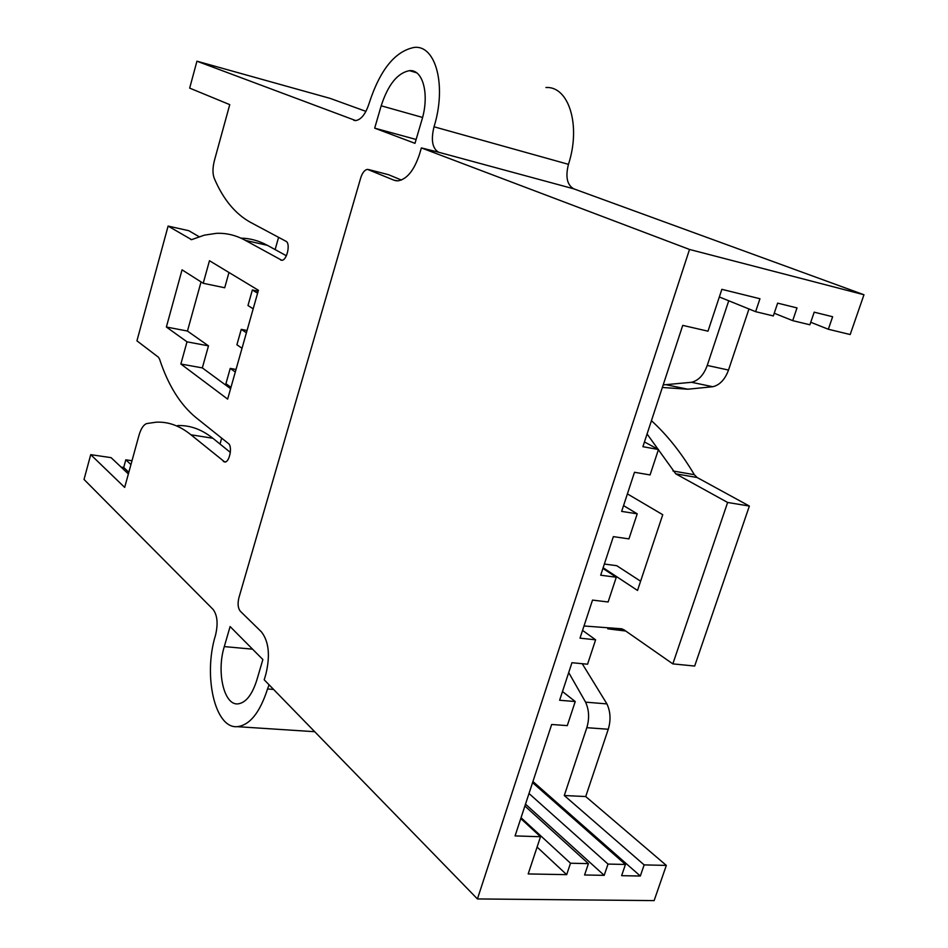 <?xml version="1.0" encoding="UTF-8"?>
<svg xmlns="http://www.w3.org/2000/svg" width="948" height="948" viewBox="0 0 948 948"><rect width="100%" height="100%" fill="white"/><g stroke="black" fill="none" stroke-linecap="round" stroke-linejoin="round"><path stroke-width="1.42" d="M421.374 147.912L419.454 154.417C414.039 170.545 406.834 179.362 397.84 180.867L394.024 180.215L367.48 169.36C364.66 169.87 362.409 172.69 360.738 177.821L238.908 597.738C237.486 603.686 237.948 608.166 240.282 611.187L261.399 631.842C268.817 641.358 270.334 655.4 265.926 673.969L264.208 679.799L477.425 898.941L689.516 249.454L421.374 147.912L438.545 152.213C432.335 148.421 430.83 139.948 434.03 126.783C446.769 85.877 435.926 45.006 414.359 47.4C395.067 51.085 379.935 69.868 368.997 103.723C365.62 113.997 361.212 119.614 355.737 120.586L196.935 61.205L189.671 88.117L229.748 104.636L214.438 160.413C212.577 167.713 212.506 173.674 214.224 178.271C223.1 199.175 235.175 213.845 250.45 222.318L285.952 241.266C290.787 243.257 286.983 260.57 281.781 260.285L245.39 240.389C235.981 235.222 226.276 232.876 216.274 233.35L204.318 235.163L191.579 239.666L168.104 226.074L136.939 340.842L158.375 357.183L159.537 359.055C168.069 385.066 180.156 404.523 195.809 417.452L228.444 443.557C232.687 446.354 229.546 462.34 224.818 462.055L190.951 434.788C179.859 425.806 168.294 421.599 156.254 422.18L146.774 423.555C143.563 424.657 140.956 428.591 138.977 435.333L124.674 487.402L90.724 454.661L84.028 479.451L213.075 609.41C217.388 615.157 218.206 623.737 215.528 635.172C202.991 675.45 214.805 728.87 237.296 726.666C249.822 725.161 259.894 712.6 267.537 688.959L273.581 689.433M269.078 684.8L267.537 688.959M368.654 169.562L387.862 174.527M388.609 174.728L401.407 180.049M256.766 680.261L262.869 659.547L230.103 626.557L224.297 646.595C216.369 671.978 223.941 705.371 237.865 703.89C245.722 702.906 252.026 695.038 256.766 680.261M374.685 128.158L414.987 143.338L421.836 120.123C429.693 94.741 423.069 69.228 409.524 70.662C397.544 72.877 388.088 84.597 381.179 105.797L374.685 128.158L416.125 139.475M209.472 260.712L258.425 290.278L227.638 399.108L180.867 364.02L187.005 341.825L166.374 327.013L182.052 269.836L203.216 283.286L209.472 260.712M90.724 454.661L111.082 457.647L128.371 473.941M177.572 425.593C189.801 425.071 201.569 429.29 212.862 438.26L230.352 452.397M168.104 226.074L188.806 230.708L199.139 236.727M240.958 238.149C250.011 238.292 258.804 240.685 267.36 245.319L286.379 255.77M201.047 281.912L187.455 331.053L208.489 345.866L202.327 367.895L230.589 388.68M228.978 272.491L224.712 287.754L203.216 283.286M196.935 61.205L330.188 98.402L365.928 111.378M131.997 460.728L125.811 459.816L123.714 467.483L121.131 467.115M221.69 438.142L220.019 444.043M236.028 369.459L230.234 368.405L225.92 383.679L230.957 387.376M247.049 330.496L241.254 329.359L236.905 344.764L242.024 348.26M258.164 291.214L252.358 289.993L247.973 305.529L253.187 308.811M278.594 237.332L275.121 249.585M434.03 126.783L568.456 164.336C565.304 176.861 567.082 185.026 573.765 188.83L863.972 294.745L689.516 249.454M477.425 898.941L654.132 900.6L666.325 865.405L644.142 864.896L640.327 876.023L621.615 875.679L625.443 864.469L608.024 864.078L604.196 875.348L584.584 874.98L588.412 863.628L570.506 863.225L566.679 874.649L528.19 873.938L540.514 836.729L515.072 835.911L551.665 724.485L567.283 725.623L575.235 701.544L559.616 700.264L571.952 662.711L587.559 664.216L595.617 639.817L580.01 638.158L592.512 600.096L608.118 601.98L616.283 577.237L600.688 575.211L613.356 536.627L628.939 538.891L637.222 513.816L621.651 511.399L634.496 472.282L650.067 474.936L658.457 449.506L642.898 446.698L682.738 325.377L708.002 331.184L721.866 289.33L759.952 298.75L755.615 311.667L773.319 315.945L777.644 303.135L797.019 307.922L792.694 320.637L809.888 324.785L814.202 312.176L832.64 316.739L828.339 329.252L850.19 334.537L863.972 294.745M568.456 164.336C581.195 125.539 568.859 85.972 545.918 87.524M604.362 564.036L616.769 565.707L640.611 581.219M748.967 308.977L728.514 370.052L707.244 365.442L728.739 300.777M662.344 387.483L687.833 389.213L712.778 386.725C719.769 385.066 725.007 379.508 728.514 370.052M622.161 628.891L620.549 628.714L623.855 629.709L672.831 663.873L694.671 666.053L749.37 506.054L697.112 477.508L694.327 474.687C681.411 452.919 667.108 434.931 651.43 420.699M607.763 628.832L625.763 631.036M666.325 865.405L585.722 796.545L608.26 729.249C610.974 720.16 610.536 711.711 606.921 703.902L582.226 663.707M774.232 313.231L792.694 320.637M719.331 296.961L755.615 311.667M644.462 441.946L658.457 449.506M623.547 505.604L637.222 513.816M602.916 568.421L616.283 577.237M582.57 630.396L595.617 639.817M562.484 691.542L575.235 701.544M520.772 818.551L540.514 836.729M537.089 847.074L566.679 874.649M521.044 817.721L570.506 863.225M524.884 806.013L588.412 863.628M525.5 804.141L604.196 875.348M528.996 793.5L608.024 864.078M532.563 782.633L625.443 864.469M532.93 781.519L640.327 876.023M627.398 493.884L662.747 514.705L637.53 590.45L603.141 567.757M810.741 322.273L828.339 329.252M644.142 864.896L564.285 795.526L586.824 727.685C589.549 718.525 589.135 710.016 585.58 702.148L568.705 672.582M620.549 628.714L584.015 625.988M672.831 663.873L727.626 502.464L675.746 473.822L647.069 433.983M707.244 365.442C703.736 374.981 698.498 380.598 691.554 382.293L663.185 384.912M128.821 472.294L123.714 467.483M130.942 464.567L125.811 459.816M235.305 372.019L230.234 368.405M246.409 332.76L241.254 329.359M257.607 293.181L252.358 289.993M749.37 506.054L727.626 502.464M585.722 796.545L564.285 795.526M166.374 327.013L187.455 331.053M187.005 341.825L208.489 345.866M180.867 364.02L202.327 367.895M381.179 105.797L422.571 117.445M224.297 646.595L252.559 649.167M438.545 152.213L573.765 188.83M353.794 120.289L354.647 120.526M394.024 180.215L396.43 180.831M712.778 386.725L691.554 382.293M694.327 474.687L672.985 470.99M697.112 477.508L675.746 473.822M606.921 703.902L585.58 702.148M608.26 729.249L586.824 727.685M190.951 434.788L212.862 438.26M223.337 461.522L225.612 461.866M190.667 239.429L191.674 239.654M245.39 240.389L267.36 245.319M280.62 260.013L281.852 260.285M409.524 70.662L416.492 72.723M237.296 726.666L314.712 731.702M687.833 389.213L666.764 384.876M622.054 628.868L620.656 628.714M623.642 629.567L617.231 628.856"/></g></svg>
